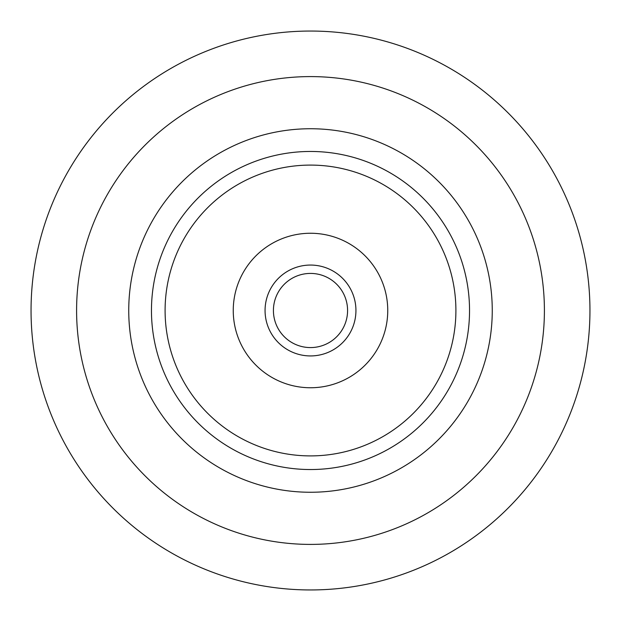 <?xml version="1.0" encoding="UTF-8"?>
<svg xmlns="http://www.w3.org/2000/svg" width="621" height="621" viewBox="0 0 621 621"><rect width="100%" height="100%" fill="white"/><g stroke="black" fill="none" stroke-linecap="round" stroke-linejoin="round"><path stroke-width="0.93" d="M310.5 128.741A181.759 181.759 0 0 1 467.908 401.376A181.759 181.759 0 0 1 153.092 401.376A181.759 181.759 0 0 1 310.5 128.741M310.5 31.05A279.45 279.45 0 0 1 552.511 450.225A279.45 279.45 0 0 1 68.489 450.225A279.45 279.45 0 0 1 310.5 31.05M310.5 233.255A77.245 77.245 0 0 1 377.397 349.126A77.245 77.245 0 0 1 243.603 349.126A77.245 77.245 0 0 1 310.5 233.255M310.5 165.093A145.407 145.407 0 0 1 436.423 383.204A145.407 145.407 0 0 1 184.577 383.204A145.407 145.407 0 0 1 310.5 165.093M310.5 273.419A37.081 37.081 0 0 1 342.613 329.037A37.081 37.081 0 0 1 278.387 329.037A37.081 37.081 0 0 1 310.5 273.419M310.5 265.058A45.442 45.442 0 0 1 349.848 333.221A45.442 45.442 0 0 1 271.152 333.221A45.442 45.442 0 0 1 310.5 265.058M310.5 151.462A159.038 159.038 0 0 1 448.23 390.019A159.038 159.038 0 0 1 172.77 390.019A159.038 159.038 0 0 1 310.5 151.462M310.5 76.593A233.907 233.907 0 0 1 513.07 427.45A233.907 233.907 0 0 1 107.93 427.45A233.907 233.907 0 0 1 310.5 76.593"/></g></svg>
